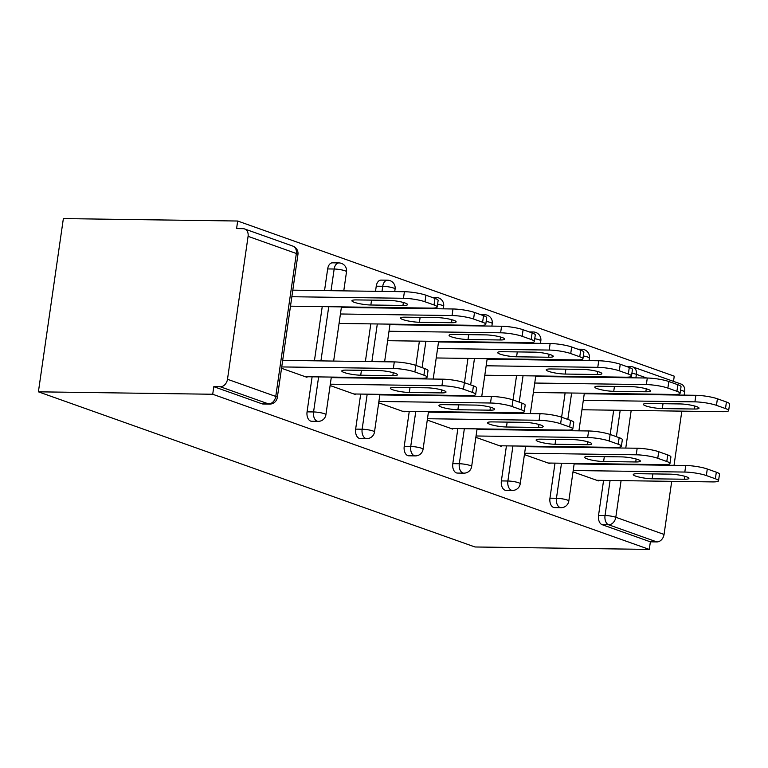 <?xml version="1.0" encoding="UTF-8"?>
<svg xmlns="http://www.w3.org/2000/svg" width="768" height="768" viewBox="0 0 768 768"><rect width="100%" height="100%" fill="white"/><g stroke="black" fill="none" stroke-linecap="round" stroke-linejoin="round"><path stroke-width="1.15" d="M673.498 381.379L674.246 376.176L237.677 221.021L63.36 218.592L38.4 391.824L474.979 546.979L649.286 549.408L212.707 394.253L38.4 391.824M248.083 236.342L227.491 379.277L275.76 396.432L296.352 253.498L248.083 236.342A7.757 5.962 -70.4 0 0 244.589 228.95A7.757 5.962 -70.4 0 0 243.082 228.682L236.582 228.595L237.677 221.021M269.549 404.102A7.757 7.757 0 0 0 277.334 397.45A7.757 1.258 8.2 0 0 275.76 396.432A7.757 5.962 -70.4 0 1 268.57 403.92A7.757 4.8 90.8 0 0 269.549 404.102L263.05 404.006A7.757 4.8 -89.2 0 1 262.07 403.834L268.57 403.92L220.301 386.765L213.802 386.678L212.707 394.253M262.07 403.834L213.802 386.678M220.301 386.765A7.757 5.962 -70.4 0 0 227.491 379.277M621.082 480.643L615.802 517.277L664.061 534.432L671.712 481.344M674.026 465.331L681.83 411.139M684.134 395.136L684.662 391.498L680.554 390.038M281.539 368.275L306.97 377.309L307.056 376.742M549.955 498.173L556.454 498.269A7.757 4.8 -89.2 0 0 560.035 507.504A7.757 4.8 90.8 0 0 561.014 507.686L554.515 507.59A7.757 4.8 -89.2 0 1 553.536 507.418A7.757 4.8 -89.2 0 1 549.955 498.173L555.005 463.133M557.309 447.12L557.386 446.582M559.699 430.57L559.776 430.022M561.619 417.216L565.123 392.928M567.427 376.925L567.504 376.378M569.818 360.365L569.894 359.818M649.286 549.408L650.381 541.834L602.112 524.678A7.757 4.8 -89.2 0 1 598.531 515.443L603.581 480.394M605.885 464.39L605.971 463.843M608.275 447.83L608.352 447.283M610.195 434.486L613.699 410.198M616.003 394.186L616.08 393.638M618.394 377.626L618.47 377.088M524.429 454.598L549.859 463.632L549.936 463.066M452.803 463.651L459.302 463.738A7.757 4.8 -89.2 0 0 462.883 472.973A7.757 4.8 90.8 0 0 463.862 473.155L457.363 473.069A7.757 4.8 -89.2 0 1 456.374 472.886A7.757 4.8 -89.2 0 1 452.803 463.651L457.853 428.602M460.157 412.598L460.234 412.051M462.538 396.038L462.624 395.491M464.467 382.694L467.962 358.406M470.275 342.394L470.352 341.846M472.656 325.834L472.733 325.296M427.277 420.067L452.707 429.101L452.784 428.534M376.243 286.195A7.757 4.8 -89.2 0 1 381.024 280.099L387.523 280.186A7.757 4.8 90.8 0 0 382.742 286.282L376.243 286.195L375.504 291.312M355.642 429.12L362.141 429.216A7.757 4.8 -89.2 0 0 365.722 438.451A7.757 4.8 90.8 0 0 366.71 438.624L360.211 438.538A7.757 4.8 -89.2 0 1 359.222 438.355A7.757 4.8 -89.2 0 1 355.642 429.12L360.691 394.08M363.005 378.067L363.082 377.52M365.386 361.507L370.81 323.875M373.114 307.862L373.2 307.315M330.115 385.536L355.546 394.579L355.632 394.003M327.667 268.925A7.757 4.8 -89.2 0 1 332.438 262.829L338.947 262.925A7.757 4.8 90.8 0 0 334.166 269.021L327.667 268.925L324.538 290.602M307.066 411.859L313.565 411.946A7.757 4.8 -89.2 0 0 317.146 421.181A7.757 4.8 90.8 0 0 318.134 421.363L311.626 421.277A7.757 4.8 -89.2 0 1 310.646 421.094A7.757 4.8 -89.2 0 1 307.066 411.859L312.115 376.81M314.419 360.806L322.234 306.614M378.701 402.806L404.122 411.84L404.208 411.274M404.218 446.381L410.726 446.477A7.757 4.8 -89.2 0 0 414.298 455.712A7.757 4.8 90.8 0 0 415.286 455.894L408.787 455.798A7.757 4.8 -89.2 0 1 407.798 455.626A7.757 4.8 -89.2 0 1 404.218 446.381L409.267 411.341M411.581 395.328L411.658 394.79M413.962 378.778L414.038 378.23M415.891 365.424L419.386 341.136M421.699 325.133L421.776 324.586M424.08 308.573L424.157 308.026M475.853 437.328L501.283 446.371L501.36 445.795M501.379 480.912L507.878 481.008A7.757 4.8 -89.2 0 0 511.459 490.243A7.757 4.8 90.8 0 0 512.438 490.416L505.939 490.33A7.757 4.8 -89.2 0 1 504.96 490.147A7.757 4.8 -89.2 0 1 501.379 480.912L506.429 445.872M508.733 429.859L508.81 429.312M511.123 413.299L511.2 412.762M513.043 399.955L516.547 375.667M518.851 359.654L518.928 359.107M521.232 343.104L521.318 342.557M573.005 471.859L598.435 480.893L598.522 480.326M650.381 541.834L656.88 541.92L608.611 524.765L602.112 524.678M664.061 534.432A7.757 5.962 109.6 0 1 656.88 541.92M646.742 378.019L636.394 374.342A7.757 5.962 109.6 0 0 632.899 366.95L681.168 384.106A7.757 5.962 109.6 0 1 684.662 391.498M282.682 360.365L394.291 361.91A15.514 2.506 8.2 0 1 415.824 365.405L424.858 368.611A15.514 2.506 8.2 0 1 428.016 370.656L427.075 377.222A15.514 2.506 -171.8 0 0 423.907 375.178L424.858 368.611M427.075 377.222A15.514 2.506 -171.8 0 1 421.056 378.326L305.299 376.714M281.731 366.931L393.35 368.477L394.291 361.91M415.824 365.405L414.874 371.971L423.907 375.178M392.832 375.648L360.73 375.206A11.894 1.92 8.2 0 1 348.24 373.642A11.894 1.92 8.2 0 1 341.798 370.963A11.894 1.92 8.2 0 1 346.406 370.109L378.509 370.56A11.894 1.92 8.2 0 1 390.998 372.125A11.894 1.92 8.2 0 1 397.44 374.803A11.894 1.92 8.2 0 1 392.832 375.648L393.254 372.682M414.874 371.971A15.514 2.506 -171.8 0 0 393.35 368.477M370.848 305.002L402.95 305.443A11.894 1.92 -171.8 0 0 407.558 304.598A11.894 1.92 -171.8 0 0 401.117 301.92A11.894 1.92 -171.8 0 0 388.627 300.355L356.525 299.914A11.894 1.92 -171.8 0 0 351.917 300.758A11.894 1.92 -171.8 0 0 358.349 303.437A11.894 1.92 -171.8 0 0 370.848 305.002L371.549 300.115M290.496 306.173L431.174 308.122A15.514 2.506 -171.8 0 0 437.184 307.018A15.514 2.506 -171.8 0 0 434.026 304.973L424.992 301.766A15.514 2.506 -171.8 0 0 403.459 298.272L404.41 291.715L292.8 290.16M291.85 296.726L403.459 298.272M434.026 304.973L434.966 298.406L425.942 295.2L424.992 301.766M434.966 298.406A15.514 2.506 8.2 0 1 438.134 300.451L437.184 307.018M404.41 291.715A15.514 2.506 8.2 0 1 425.942 295.2M331.258 377.626L442.867 379.181A15.514 2.506 8.2 0 1 464.4 382.666L473.434 385.872A15.514 2.506 8.2 0 1 476.592 387.917L475.651 394.483A15.514 2.506 -171.8 0 0 472.483 392.438L473.434 385.872M475.651 394.483A15.514 2.506 -171.8 0 1 469.642 395.597L353.875 393.984M330.317 384.192L441.926 385.747L442.867 379.181M464.4 382.666L463.459 389.232L472.483 392.438M441.408 392.909L409.306 392.467A11.894 1.92 8.2 0 1 396.816 390.902A11.894 1.92 8.2 0 1 390.374 388.224A11.894 1.92 8.2 0 1 394.982 387.379L427.085 387.821A11.894 1.92 8.2 0 1 439.584 389.386A11.894 1.92 8.2 0 1 446.016 392.064A11.894 1.92 8.2 0 1 441.408 392.909L441.84 389.952M463.459 389.232A15.514 2.506 -171.8 0 0 441.926 385.747M379.834 394.886L491.443 396.442A15.514 2.506 8.2 0 1 512.976 399.926L522.01 403.142A15.514 2.506 8.2 0 1 525.178 405.187L524.227 411.744A15.514 2.506 -171.8 0 0 521.059 409.709L522.01 403.142M524.227 411.744A15.514 2.506 -171.8 0 1 518.218 412.858L402.451 411.245M378.893 401.453L490.502 403.008L491.443 396.442M512.976 399.926L512.035 406.493L521.059 409.709M489.984 410.179L457.891 409.728A11.894 1.92 8.2 0 1 445.392 408.173A11.894 1.92 8.2 0 1 438.95 405.485A11.894 1.92 8.2 0 1 443.558 404.64L475.661 405.091A11.894 1.92 8.2 0 1 488.16 406.646A11.894 1.92 8.2 0 1 494.592 409.325A11.894 1.92 8.2 0 1 489.984 410.179L490.416 407.213M512.035 406.493A15.514 2.506 -171.8 0 0 490.502 403.008M428.419 412.157L540.029 413.702A15.514 2.506 8.2 0 1 561.552 417.197L570.586 420.403A15.514 2.506 8.2 0 1 573.754 422.448L572.803 429.014A15.514 2.506 -171.8 0 0 569.645 426.97L570.586 420.403M572.803 429.014A15.514 2.506 -171.8 0 1 566.794 430.118L451.027 428.506M427.469 418.723L539.078 420.269L540.029 413.702M561.552 417.197L560.611 423.763L569.645 426.97M538.56 427.44L506.467 426.998A11.894 1.92 8.2 0 1 493.968 425.434A11.894 1.92 8.2 0 1 487.536 422.755A11.894 1.92 8.2 0 1 492.144 421.901L524.237 422.352A11.894 1.92 8.2 0 1 536.736 423.917A11.894 1.92 8.2 0 1 543.168 426.595A11.894 1.92 8.2 0 1 538.56 427.44L538.992 424.474M560.611 423.763A15.514 2.506 -171.8 0 0 539.078 420.269M476.995 429.418L588.605 430.973A15.514 2.506 8.2 0 1 610.138 434.458L619.162 437.664A15.514 2.506 8.2 0 1 622.33 439.709L621.379 446.275A15.514 2.506 -171.8 0 0 618.221 444.23L619.162 437.664M621.379 446.275A15.514 2.506 -171.8 0 1 615.37 447.389L499.603 445.776M476.045 435.984L587.654 437.539L588.605 430.973M610.138 434.458L609.187 441.024L618.221 444.23M587.146 444.701L555.043 444.259A11.894 1.92 8.2 0 1 542.544 442.694A11.894 1.92 8.2 0 1 536.112 440.016A11.894 1.92 8.2 0 1 540.72 439.171L572.813 439.613A11.894 1.92 8.2 0 1 585.312 441.178A11.894 1.92 8.2 0 1 591.754 443.856A11.894 1.92 8.2 0 1 587.146 444.701L587.568 441.744M609.187 441.024A15.514 2.506 -171.8 0 0 587.654 437.539M525.571 446.678L637.181 448.234A15.514 2.506 8.2 0 1 658.714 451.718L667.738 454.934A15.514 2.506 8.2 0 1 670.906 456.979L669.955 463.536A15.514 2.506 -171.8 0 0 666.797 461.501L667.738 454.934M669.955 463.536A15.514 2.506 -171.8 0 1 663.946 464.65L548.179 463.037M524.621 453.245L636.23 454.8L637.181 448.234M658.714 451.718L657.763 458.285L666.797 461.501M635.722 461.971L603.619 461.52A11.894 1.92 8.2 0 1 591.12 459.965A11.894 1.92 8.2 0 1 584.688 457.277A11.894 1.92 8.2 0 1 589.296 456.432L621.398 456.883A11.894 1.92 8.2 0 1 633.888 458.438A11.894 1.92 8.2 0 1 640.33 461.117A11.894 1.92 8.2 0 1 635.722 461.971L636.144 459.005M657.763 458.285A15.514 2.506 -171.8 0 0 636.23 454.8M419.424 322.262L451.526 322.714A11.894 1.92 -171.8 0 0 456.134 321.859A11.894 1.92 -171.8 0 0 449.693 319.181A11.894 1.92 -171.8 0 0 437.203 317.616L405.101 317.174A11.894 1.92 -171.8 0 0 400.493 318.019A11.894 1.92 -171.8 0 0 406.934 320.698A11.894 1.92 -171.8 0 0 419.424 322.262L420.125 317.386M339.072 323.434L479.75 325.392A15.514 2.506 -171.8 0 0 485.77 324.278A15.514 2.506 -171.8 0 0 482.602 322.243L473.568 319.027A15.514 2.506 -171.8 0 0 452.045 315.542L452.986 308.976L341.376 307.421M340.426 313.987L452.045 315.542M482.602 322.243L483.552 315.677L474.518 312.461L473.568 319.027M483.552 315.677A15.514 2.506 8.2 0 1 486.71 317.712L485.77 324.278M452.986 308.976A15.514 2.506 8.2 0 1 474.518 312.461M468 339.533L500.102 339.974A11.894 1.92 -171.8 0 0 504.71 339.13A11.894 1.92 -171.8 0 0 498.269 336.451A11.894 1.92 -171.8 0 0 485.779 334.886L453.677 334.435A11.894 1.92 -171.8 0 0 449.069 335.29A11.894 1.92 -171.8 0 0 455.51 337.968A11.894 1.92 -171.8 0 0 468 339.533L468.71 334.646M387.648 340.694L528.336 342.653A15.514 2.506 -171.8 0 0 534.346 341.549A15.514 2.506 -171.8 0 0 531.178 339.504L522.154 336.298A15.514 2.506 -171.8 0 0 500.621 332.803L501.562 326.237L389.952 324.691M389.011 331.248L500.621 332.803M531.178 339.504L532.128 332.938L523.094 329.731L522.154 336.298M532.128 332.938A15.514 2.506 8.2 0 1 535.286 334.982L534.346 341.549M501.562 326.237A15.514 2.506 8.2 0 1 523.094 329.731M516.576 356.794L548.678 357.235A11.894 1.92 -171.8 0 0 553.286 356.39A11.894 1.92 -171.8 0 0 546.854 353.712A11.894 1.92 -171.8 0 0 534.355 352.147L502.253 351.706A11.894 1.92 -171.8 0 0 497.645 352.55A11.894 1.92 -171.8 0 0 504.086 355.229A11.894 1.92 -171.8 0 0 516.576 356.794L517.286 351.907M436.224 357.965L576.912 359.914A15.514 2.506 -171.8 0 0 582.922 358.81A15.514 2.506 -171.8 0 0 579.754 356.765L570.73 353.558A15.514 2.506 -171.8 0 0 549.197 350.064L550.138 343.507L438.528 341.952M437.587 348.518L549.197 350.064M579.754 356.765L580.704 350.198L571.67 346.992L570.73 353.558M580.704 350.198A15.514 2.506 8.2 0 1 583.862 352.243L582.922 358.81M550.138 343.507A15.514 2.506 8.2 0 1 571.67 346.992M565.162 374.054L597.254 374.506A11.894 1.92 -171.8 0 0 601.862 373.651A11.894 1.92 -171.8 0 0 595.43 370.973A11.894 1.92 -171.8 0 0 582.931 369.408L550.838 368.966A11.894 1.92 -171.8 0 0 546.221 369.811A11.894 1.92 -171.8 0 0 552.662 372.49A11.894 1.92 -171.8 0 0 565.162 374.054L565.862 369.178M484.8 375.226L625.488 377.184A15.514 2.506 -171.8 0 0 631.498 376.07A15.514 2.506 -171.8 0 0 628.339 374.035L619.306 370.819A15.514 2.506 -171.8 0 0 597.773 367.334L598.723 360.768L487.104 359.213M486.163 365.779L597.773 367.334M628.339 374.035L629.28 367.469L620.246 364.253L619.306 370.819M629.28 367.469A15.514 2.506 8.2 0 1 632.448 369.504L631.498 376.07M598.723 360.768A15.514 2.506 8.2 0 1 620.246 364.253M613.738 391.325L645.83 391.766A11.894 1.92 -171.8 0 0 650.448 390.922A11.894 1.92 -171.8 0 0 644.006 388.243A11.894 1.92 -171.8 0 0 631.507 386.678L599.414 386.227A11.894 1.92 -171.8 0 0 594.806 387.082A11.894 1.92 -171.8 0 0 601.238 389.76A11.894 1.92 -171.8 0 0 613.738 391.325L614.438 386.438M533.376 392.486L674.064 394.445A15.514 2.506 -171.8 0 0 680.074 393.341A15.514 2.506 -171.8 0 0 676.915 391.296L667.882 388.09A15.514 2.506 -171.8 0 0 646.349 384.595L647.299 378.029L535.69 376.483M534.739 383.04L646.349 384.595M676.915 391.296L677.856 384.73L668.832 381.523L667.882 388.09M677.856 384.73A15.514 2.506 8.2 0 1 681.024 386.774L680.074 393.341M647.299 378.029A15.514 2.506 8.2 0 1 668.832 381.523M574.147 463.949L685.757 465.494A15.514 2.506 8.2 0 1 707.29 468.989L716.323 472.195A15.514 2.506 8.2 0 1 719.482 474.24L718.541 480.806A15.514 2.506 -171.8 0 0 715.373 478.762L716.323 472.195M718.541 480.806A15.514 2.506 -171.8 0 1 712.522 481.91L596.765 480.298M573.197 470.515L684.816 472.061L685.757 465.494M707.29 468.989L706.339 475.555L715.373 478.762M684.298 479.232L652.195 478.79A11.894 1.92 8.2 0 1 639.706 477.226A11.894 1.92 8.2 0 1 633.264 474.547A11.894 1.92 8.2 0 1 637.872 473.693L669.974 474.144A11.894 1.92 8.2 0 1 682.464 475.709A11.894 1.92 8.2 0 1 688.906 478.387A11.894 1.92 8.2 0 1 684.298 479.232L684.72 476.266M706.339 475.555A15.514 2.506 -171.8 0 0 684.816 472.061M662.314 408.586L694.416 409.027A11.894 1.92 -171.8 0 0 699.024 408.182A11.894 1.92 -171.8 0 0 692.582 405.504A11.894 1.92 -171.8 0 0 680.093 403.939L647.99 403.498A11.894 1.92 -171.8 0 0 643.382 404.342A11.894 1.92 -171.8 0 0 649.814 407.021A11.894 1.92 -171.8 0 0 662.314 408.586L663.014 403.699M581.962 409.757L722.64 411.706A15.514 2.506 -171.8 0 0 728.65 410.602A15.514 2.506 -171.8 0 0 725.491 408.557L716.458 405.35A15.514 2.506 -171.8 0 0 694.925 401.856L695.875 395.299L584.266 393.744M583.315 400.31L694.925 401.856M725.491 408.557L726.432 401.99L717.408 398.784L716.458 405.35M726.432 401.99A15.514 2.506 8.2 0 1 729.6 404.035L728.65 410.602M695.875 395.299A15.514 2.506 8.2 0 1 717.408 398.784M277.334 397.45L297.936 254.515A7.757 1.258 8.2 0 0 296.352 253.498A7.757 5.962 -70.4 0 0 292.858 246.106L244.589 228.95M631.91 373.248A7.757 1.258 -171.8 0 1 636.394 374.342L635.885 377.875M633.581 393.878L633.504 394.426M631.19 410.438L625.766 448.07M623.462 464.083L623.386 464.63M598.531 515.443L605.03 515.53A7.757 1.258 -171.8 0 1 615.802 517.277A7.757 5.962 109.6 0 1 608.611 524.765A7.757 4.8 -89.2 0 1 605.03 515.53L610.08 480.49M318.134 421.363A7.757 7.757 0 0 0 325.91 414.71A7.757 1.258 8.2 0 0 324.336 413.693A7.757 1.258 -171.8 0 0 313.565 411.946L318.614 376.906M320.928 360.893L328.733 306.701M331.037 290.688L334.166 269.021A7.757 1.258 -171.8 0 1 344.928 270.758A7.757 1.258 8.2 0 1 346.512 271.786A7.757 7.757 0 0 0 338.947 262.925M366.71 438.624A7.757 7.757 0 0 0 374.496 431.981A7.757 1.258 8.2 0 0 372.912 430.954A7.757 1.258 -171.8 0 0 362.141 429.216L367.19 394.166M369.504 378.154L369.581 377.616M371.885 361.603L377.309 323.962M379.622 307.958L379.699 307.411M382.003 291.398L382.742 286.282A7.757 1.258 -171.8 0 1 393.504 288.029A7.757 1.258 8.2 0 1 395.088 289.046A7.757 7.757 0 0 0 387.523 280.186M415.286 455.894A7.757 7.757 0 0 0 423.072 449.242A7.757 1.258 8.2 0 0 421.488 448.224A7.757 1.258 -171.8 0 0 410.726 446.477L415.776 411.427M418.08 395.424L418.157 394.877M420.461 378.864L420.547 378.317M422.083 367.632L425.885 341.232M428.198 325.219L428.275 324.672M430.579 308.659L430.656 308.122M463.862 473.155A7.757 7.757 0 0 0 471.648 466.502A7.757 1.258 8.2 0 0 470.064 465.485A7.757 1.258 -171.8 0 0 459.302 463.738L464.352 428.698M466.656 412.685L466.733 412.138M469.046 396.134L469.123 395.587M470.659 384.893L474.47 358.493M476.774 342.48L476.851 341.942M479.155 325.93L479.242 325.382M512.438 490.416A7.757 7.757 0 0 0 520.224 483.773A7.757 1.258 8.2 0 0 518.64 482.746A7.757 1.258 -171.8 0 0 507.878 481.008L512.928 445.958M515.232 429.946L515.309 429.408M517.622 413.395L517.699 412.848M519.235 402.154L523.046 375.754M525.35 359.75L525.427 359.203M527.741 343.19L527.818 342.643M561.014 507.686A7.757 7.757 0 0 0 568.8 501.034A7.757 1.258 8.2 0 0 567.226 500.016A7.757 1.258 -171.8 0 0 556.454 498.269L561.504 463.219M563.808 447.216L563.894 446.669M566.198 430.656L566.275 430.109M567.821 419.424L571.622 393.024M573.926 377.011L574.003 376.464M576.317 360.451L576.394 359.914M612.394 464.477L612.47 463.93M614.774 447.926L614.851 447.379M616.397 436.685L620.198 410.285M622.502 394.272L622.589 393.734M624.893 377.722L624.97 377.174M432.115 297.398L436.099 297.446A7.757 4.8 90.8 0 0 434.122 298.109M443.299 308.842L443.664 306.307A7.757 1.258 8.2 0 0 442.09 305.29A7.757 1.258 -171.8 0 0 437.597 304.195M480.691 314.659L484.675 314.717A7.757 4.8 90.8 0 0 482.698 315.37M491.885 326.102L492.24 323.578A7.757 1.258 8.2 0 0 490.666 322.55A7.757 1.258 -171.8 0 0 486.173 321.456M529.267 331.92L533.251 331.978A7.757 4.8 90.8 0 0 531.274 332.64M540.461 343.373L540.826 340.838A7.757 1.258 8.2 0 0 539.242 339.821A7.757 1.258 -171.8 0 0 534.749 338.717M577.853 349.19L581.827 349.238A7.757 4.8 90.8 0 0 579.85 349.901M589.037 360.634L589.402 358.099A7.757 1.258 8.2 0 0 587.818 357.082A7.757 1.258 -171.8 0 0 583.325 355.987M626.429 366.451L630.413 366.509A7.757 4.8 90.8 0 0 628.426 367.162M360.73 375.206L361.43 370.32M403.373 302.486L402.95 305.443M409.306 392.467L410.016 387.581M457.891 409.728L458.592 404.851M506.467 426.998L507.168 422.112M555.043 444.259L555.744 439.373M603.619 461.52L604.32 456.643M451.949 319.747L451.526 322.714M500.525 337.008L500.102 339.974M549.11 354.278L548.678 357.235M597.686 371.539L597.254 374.506M646.262 388.8L645.83 391.766M652.195 478.79L652.896 473.904M694.838 406.07L694.416 409.027M297.936 254.515A7.757 7.757 0 0 0 292.858 246.106M325.91 414.71L331.334 377.078M333.648 361.066L341.453 306.874M343.766 290.87L346.512 271.786M374.496 431.981L379.92 394.349M382.224 378.336L382.301 377.789M384.605 361.776L390.029 324.144M392.342 308.131L392.419 307.584M394.723 291.581L395.088 289.046M443.664 306.307A7.757 7.757 0 0 0 436.099 297.446M423.072 449.242L428.496 411.61M430.8 395.597L430.877 395.05M433.19 379.046L438.614 341.405M440.918 325.392L440.995 324.854M492.24 323.578A7.757 7.757 0 0 0 484.675 314.717M471.648 466.502L477.072 428.87M479.376 412.858L479.453 412.32M481.766 396.307L487.19 358.666M489.494 342.662L489.571 342.115M540.826 340.838A7.757 7.757 0 0 0 533.251 331.978M520.224 483.773L525.648 446.141M527.952 430.128L528.038 429.581M530.342 413.568L535.766 375.936M538.07 359.923L538.147 359.376M589.402 358.099A7.757 7.757 0 0 0 581.827 349.238M568.8 501.034L574.224 463.402M576.538 447.389L576.614 446.842M578.918 430.838L584.342 393.197M586.646 377.184L586.733 376.646M632.899 366.95A7.757 7.757 0 0 0 630.413 366.509"/></g></svg>

